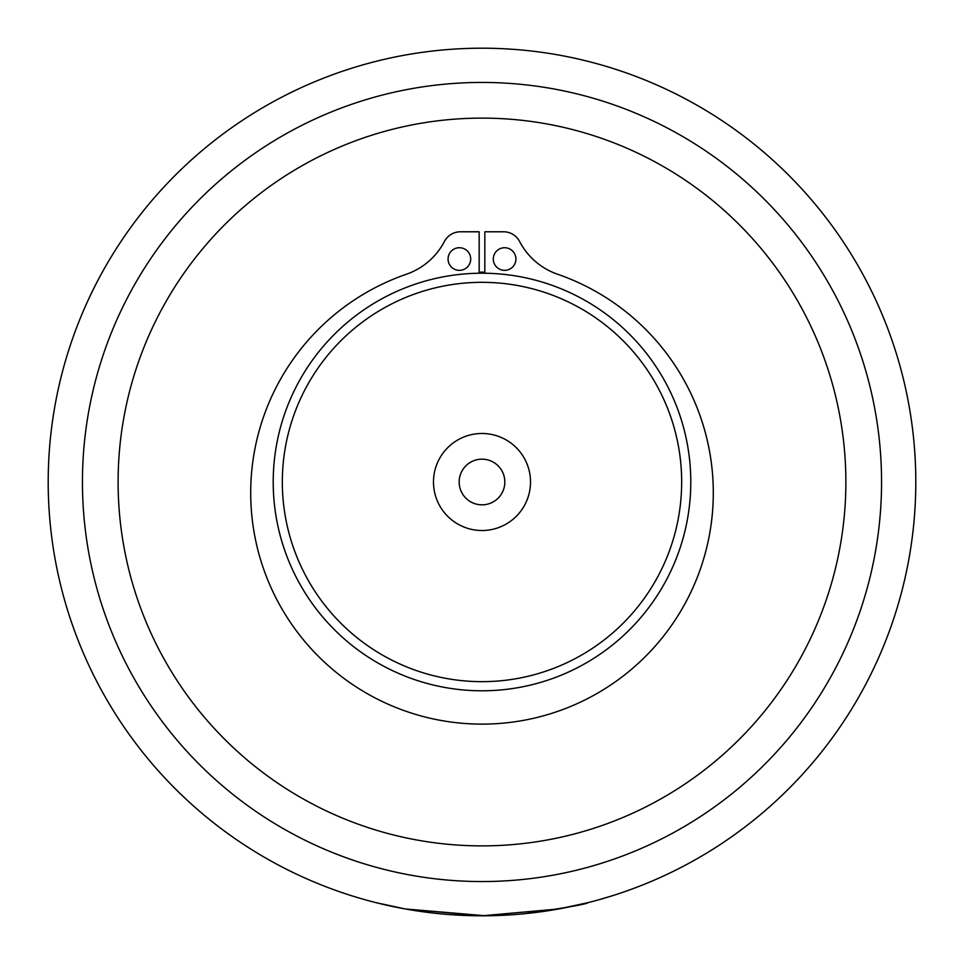 <?xml version="1.0" encoding="UTF-8"?>
<svg xmlns="http://www.w3.org/2000/svg" width="964" height="964" viewBox="0 0 964 964"><rect width="100%" height="100%" fill="white"/><g stroke="black" fill="none" stroke-linecap="round" stroke-linejoin="round"><path stroke-width="1.45" d="M402.374 908.425L394.168 906.811M540.214 911.872L543.865 911.366M525.187 913.643L535.394 912.498M557.529 909.173L562.53 908.257M564.856 907.811L569.567 906.871M613.321 895.448L599.126 899.689M439.596 913.727L435.439 913.294M527.38 913.414L526.766 913.486M526.344 913.523L525.549 913.607M523.765 913.788L522.006 913.956M340.485 892.062L338.713 891.459M341.063 892.266L348.149 894.628M596.909 900.304L588.377 902.557A433.8 433.8 -103.4 0 1 583.919 903.654L574.038 905.919M622.045 892.568L620.105 893.23M482.578 915.8A10450.941 2129.223 90.2 0 1 482.012 915.8L481.988 915.8A433.8 433.8 0 0 0 915.8 482A433.8 433.8 0 0 0 482 48.2A433.8 433.8 0 0 0 48.2 482A433.8 433.8 0 0 0 482 915.8L481.892 915.8M466.805 915.535L461.334 915.306M365.055 899.737L360.247 898.364M508.064 915.017L504.485 915.222M489.278 915.74L499.533 915.451M485.567 915.788L405.229 908.956L375.912 902.629L405.229 908.956L482 915.8M466.769 915.535L477.035 915.776M460.431 915.258L452.08 914.764M424.606 911.992L416.315 910.799M376.165 902.69L375.237 902.461M379.527 903.521L374.02 902.147M524.97 913.667C565.952 907.787 586.992 904.099 588.088 902.629L558.771 908.956L482 915.8L405.229 908.956L375.912 902.629L405.229 908.956L482 915.8L558.771 908.956L588.088 902.629C586.992 904.099 565.952 907.787 524.97 913.667M484.832 273.222L484.832 231.782L503.57 231.782A18.099 18.099 0 0 1 519.608 241.506A67.854 67.854 0 0 0 557.59 274.234A231.288 231.288 0 0 1 668.269 629.938A231.288 231.288 0 0 1 295.731 629.938A231.288 231.288 0 0 1 406.41 274.234A67.854 67.854 0 0 0 444.392 241.506A18.099 18.099 0 0 1 460.431 231.782L479.168 231.782L479.168 273.222M470.697 259.039A11.303 11.303 0 0 1 453.731 268.836A11.303 11.303 0 0 1 453.731 249.242A11.303 11.303 0 0 1 470.697 259.039M515.921 259.039A11.303 11.303 0 0 1 498.966 268.836A11.303 11.303 0 0 1 498.966 249.242A11.303 11.303 0 0 1 515.921 259.039M482 690.79A208.79 208.79 0 0 0 690.79 482A208.79 208.79 0 0 0 482 273.21A208.79 208.79 0 0 0 273.21 482A208.79 208.79 0 0 0 482 690.79M482 681.656A199.656 199.656 0 0 1 309.083 382.166A199.656 199.656 0 0 1 654.918 382.166A199.656 199.656 0 0 1 482 681.656M433.487 482A48.513 48.513 0 0 1 482 433.487A48.513 48.513 0 0 1 530.513 482A48.513 48.513 0 0 1 482 530.513A48.513 48.513 0 0 1 433.487 482M504.835 482A22.835 22.835 0 0 0 482 459.165A22.835 22.835 0 0 0 459.165 482A22.835 22.835 0 0 0 482 504.835A22.835 22.835 0 0 0 504.835 482M484.832 272.173A209.851 209.851 0 0 0 482 272.149A209.851 209.851 0 0 0 479.168 272.173M845.874 482A363.874 363.874 0 0 0 300.057 166.868A363.874 363.874 0 0 0 300.057 797.132A363.874 363.874 0 0 0 845.874 482M482 881.554A399.554 399.554 0 0 1 135.972 282.223A399.554 399.554 0 0 1 828.028 282.223A399.554 399.554 0 0 1 482 881.554"/></g></svg>
